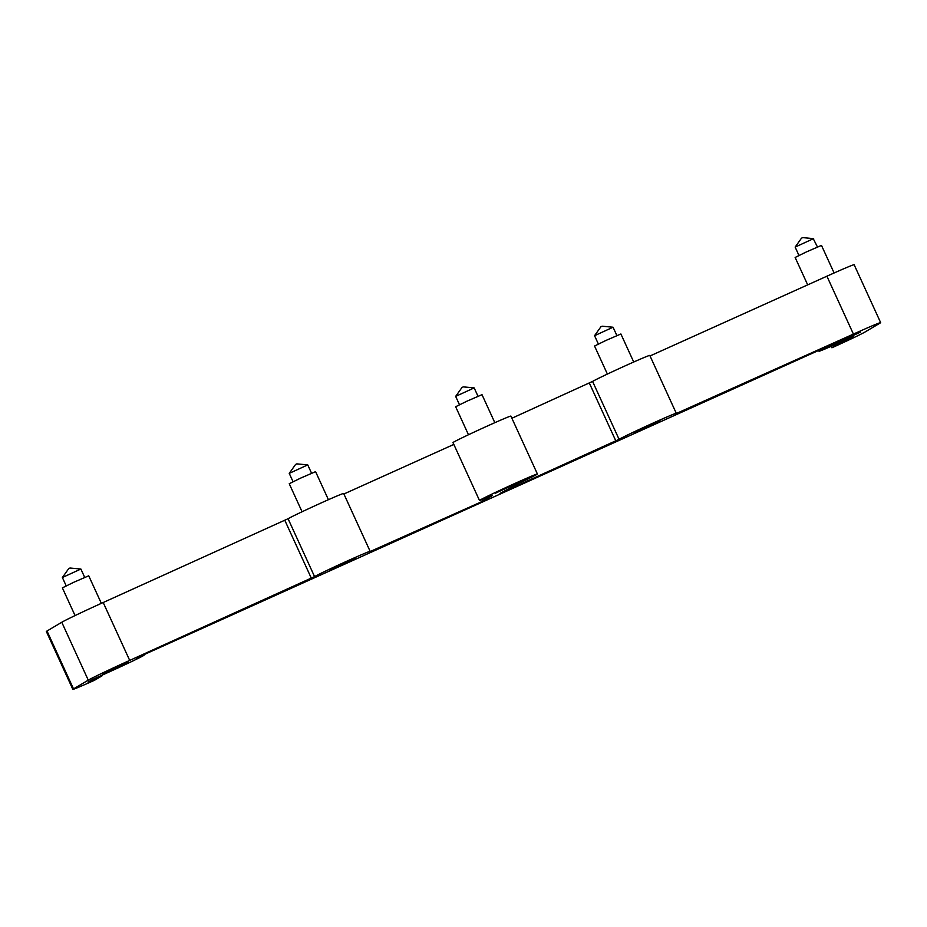 <?xml version="1.0" encoding="UTF-8"?>
<svg xmlns="http://www.w3.org/2000/svg" width="927" height="927" viewBox="0 0 927 927"><rect width="100%" height="100%" fill="white"/><g stroke="black" fill="none" stroke-linecap="round" stroke-linejoin="round"><path stroke-width="1.39" d="M650.036 355.956L826.907 276.2A38.216 0.939 155.4 0 1 854.149 264.74L880.65 322.631A38.216 0.939 155.4 0 0 853.419 334.091L826.907 276.2M853.419 334.091L675.621 413.813A31.842 0.788 155.4 0 0 676.293 413.303A31.842 0.788 155.4 0 0 650.325 424.334A31.842 0.788 155.4 0 0 619.074 439.305L500.035 493.419L518.239 483.581A31.842 0.788 155.4 0 0 537.405 473.987A31.842 0.788 155.4 0 0 511.437 485.018A31.842 0.788 155.4 0 0 480.186 499.989A31.842 0.788 155.4 0 0 479.502 500.499A31.842 0.788 155.4 0 0 488.077 497.173L492.376 495.516L483.083 501.067L369.491 551.843A30.927 0.765 155.4 0 0 370.151 551.356L343.65 493.465A30.927 0.765 155.4 0 0 318.425 504.184A30.927 0.765 155.4 0 0 288.065 518.726L103.198 602.515A38.216 0.939 155.4 0 0 61.773 622.26L47.01 631.009A30.568 0.753 155.4 0 0 46.35 631.496L72.851 689.387A30.568 0.753 155.4 0 0 94.635 680.209L102.144 675.771L88.019 682.145L92.515 679.479L108.911 672.087A31.842 0.788 155.4 0 0 144.125 655.122A31.842 0.788 155.4 0 0 136.188 658.17L837.278 342.04A31.842 0.788 155.4 0 0 818.981 351.229A31.842 0.788 155.4 0 0 841.67 341.681L853.327 336.431M453.824 444.427L343.894 493.998M537.405 473.987L510.904 416.096A31.842 0.788 155.4 0 0 484.937 427.127A31.842 0.788 155.4 0 0 453.674 442.098A31.842 0.788 155.4 0 0 453.002 442.608L479.502 500.499M511.878 418.251L592.573 381.426A31.842 0.788 155.4 0 1 623.825 366.455A31.842 0.788 155.4 0 1 649.792 355.423L676.293 413.303M370.151 551.356A30.927 0.765 155.4 0 0 344.925 562.063A30.927 0.765 155.4 0 0 314.566 576.606L129.699 660.406A38.216 0.939 155.4 0 0 88.274 680.151L73.511 688.9A30.568 0.753 155.4 0 0 72.851 689.387M831.252 346.316L831.925 347.776L839.433 343.326L853.558 336.953M831.925 347.776A30.568 0.753 155.4 0 0 865.065 331.982L879.827 323.233A38.216 0.939 155.4 0 0 880.65 322.631M521.101 481.345L495.273 493.268L521.101 481.345M329.375 570.128L355.203 558.193L329.375 570.128M102.515 674.277L128.343 662.341L102.515 674.277M660.001 420.661L634.172 432.596L660.001 420.661M860.58 332.075L834.752 344.01L860.58 332.075M311.437 578.46L284.937 520.58M483.083 501.067L482.376 499.549M615.945 441.159L589.445 383.28M817.452 246.964L813.28 238.737L795.146 247.103L798.947 255.446M813.639 238.645L802.736 237.613L801.484 238.181L795.146 247.103M834.103 272.978L821.484 245.4L806.386 251.924L795.134 257.463L807.684 284.867M594.555 335.69L600.905 326.767L602.144 326.2L613.048 327.231L594.555 335.69L598.367 344.033M633.72 362.005L620.893 333.987L605.794 340.51L594.555 346.049L607.382 374.068M68.76 568.575L69.977 568.019L80.881 569.039L62.376 577.521L66.188 585.841M101.344 603.361L88.725 575.806L73.627 582.33L62.376 587.869L75.064 615.574M289.247 473.361L295.586 464.439L296.802 463.871L307.741 464.89L289.236 473.373L293.048 481.692M328.425 499.699L315.586 471.658L300.487 478.181L289.236 483.72L302.075 511.762M462.04 387.451L463.257 386.883L474.16 387.903L455.655 396.385L459.468 404.705M494.833 422.689L482.005 394.67L466.907 401.194L455.655 406.733L468.483 434.751M47.01 631.009L73.511 688.9M88.274 680.151L61.773 622.26M103.198 602.515L129.699 660.406M314.566 576.606L288.065 518.726M619.074 439.305L592.573 381.426M818.564 350.336L818.981 351.229M613.06 327.231L616.872 335.551M68.737 568.587L62.387 577.509M80.892 569.051L84.693 577.37M307.752 464.902L311.553 473.222M462.017 387.451L455.667 396.374M474.172 387.915L477.984 396.235"/></g></svg>
